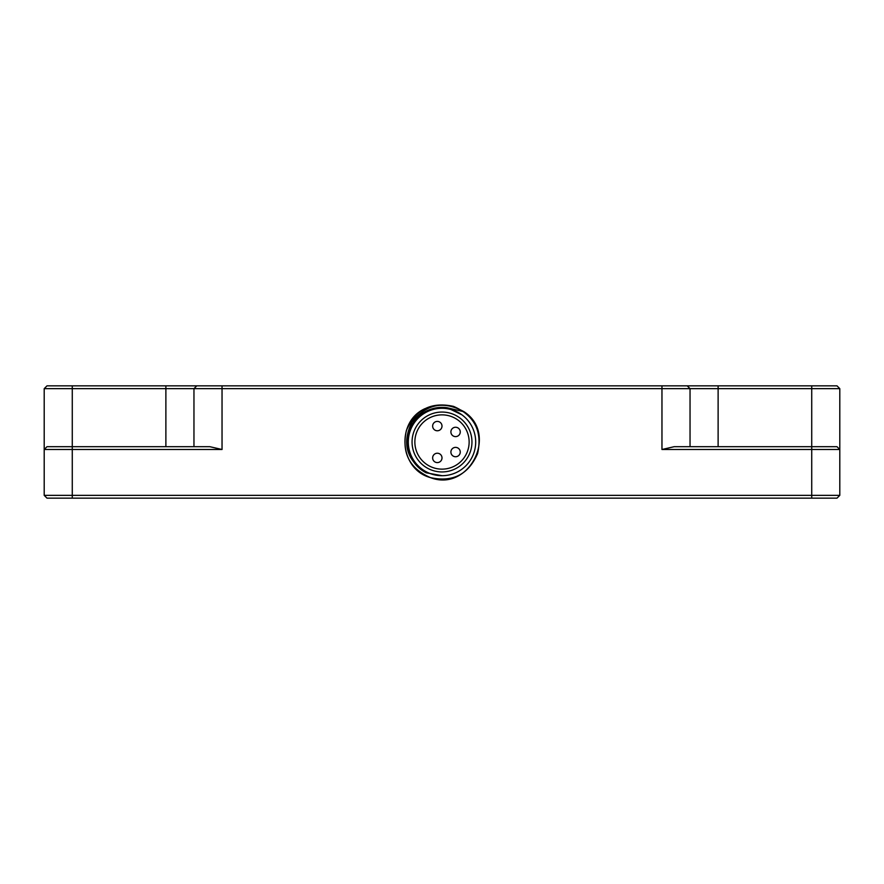 <?xml version="1.0" encoding="UTF-8"?>
<svg xmlns="http://www.w3.org/2000/svg" width="884" height="884" viewBox="0 0 884 884"><rect width="100%" height="100%" fill="white"/><g stroke="black" fill="none" stroke-linecap="round" stroke-linejoin="round"><path stroke-width="1.33" d="M47.007 385.844L836.993 385.844L839.8 388.651L839.8 495.349L836.993 498.156L47.007 498.156L44.2 495.349L44.2 388.651L47.007 385.844M44.2 495.349L839.8 495.349M839.8 388.651L811.722 388.651L811.722 449.492L661.961 449.492L674.205 446.685L836.993 446.685L839.8 449.492L811.722 449.492L811.722 498.156M811.722 385.844L811.722 388.651L44.2 388.651M222.039 449.492L44.2 449.492L47.007 446.685L209.795 446.685L222.039 449.492L222.039 385.844M193.961 446.685L193.961 388.651L196.767 385.844M687.233 385.844L690.039 388.651L690.039 446.685M461.868 414.784L447.282 407.778L464.067 411.756C443.746 400.463 426.375 403.9 411.955 422.055C401.679 443.182 406.419 460.089 426.154 472.796L442.055 475.691M464.067 411.756C498.709 434.166 468.763 492.521 430.431 477.603C409.491 468.465 401.48 452.741 406.397 430.431C415.535 409.491 431.259 401.48 453.569 406.397C474.509 415.535 482.52 431.259 477.603 453.569C468.465 474.509 452.741 482.52 430.431 477.603C399.413 469.349 395.656 421.657 425.005 408.64M447.282 407.778A34.631 34.631 0 0 0 426.154 472.796M475.691 442A33.691 33.691 0 0 0 425.149 412.817A33.691 33.691 0 0 0 425.149 471.183A33.691 33.691 0 0 0 475.691 442M471.957 442A29.957 29.957 0 0 0 427.027 416.066A29.957 29.957 0 0 0 427.027 467.934A29.957 29.957 0 0 0 471.957 442M469.139 442A27.139 27.139 0 0 1 428.431 465.503A27.139 27.139 0 0 1 428.431 418.497A27.139 27.139 0 0 1 469.139 442M437.315 430.773A4.685 4.685 0 0 1 432.641 426.088A4.685 4.685 0 0 1 437.315 421.403A4.685 4.685 0 0 1 442 426.088A4.685 4.685 0 0 1 437.315 430.773A4.685 4.685 0 0 1 432.641 426.088A4.685 4.685 0 0 1 437.315 421.403A4.685 4.685 0 0 1 442 426.088A4.685 4.685 0 0 1 437.315 430.773M455.569 436.619A4.685 4.685 0 0 1 450.895 431.933A4.685 4.685 0 0 1 455.569 427.259A4.685 4.685 0 0 1 460.255 431.933A4.685 4.685 0 0 1 455.569 436.619A4.685 4.685 0 0 1 450.895 431.933A4.685 4.685 0 0 1 455.569 427.259A4.685 4.685 0 0 1 460.255 431.933A4.685 4.685 0 0 1 455.569 436.619M455.569 456.741A4.685 4.685 0 0 1 450.895 452.067A4.685 4.685 0 0 1 455.569 447.381A4.685 4.685 0 0 1 460.255 452.067A4.685 4.685 0 0 1 455.569 456.741A4.685 4.685 0 0 1 450.895 452.067A4.685 4.685 0 0 1 455.569 447.381A4.685 4.685 0 0 1 460.255 452.067A4.685 4.685 0 0 1 455.569 456.741M437.315 462.597A4.685 4.685 0 0 1 432.641 457.912A4.685 4.685 0 0 1 437.315 453.227A4.685 4.685 0 0 1 442 457.912A4.685 4.685 0 0 1 437.315 462.597A4.685 4.685 0 0 1 432.641 457.912A4.685 4.685 0 0 1 437.315 453.227A4.685 4.685 0 0 1 442 457.912A4.685 4.685 0 0 1 437.315 462.597M72.278 385.844L72.278 498.156M661.961 449.492L661.961 385.844M165.883 446.685L165.883 385.844M718.117 385.844L718.117 446.685"/></g></svg>
